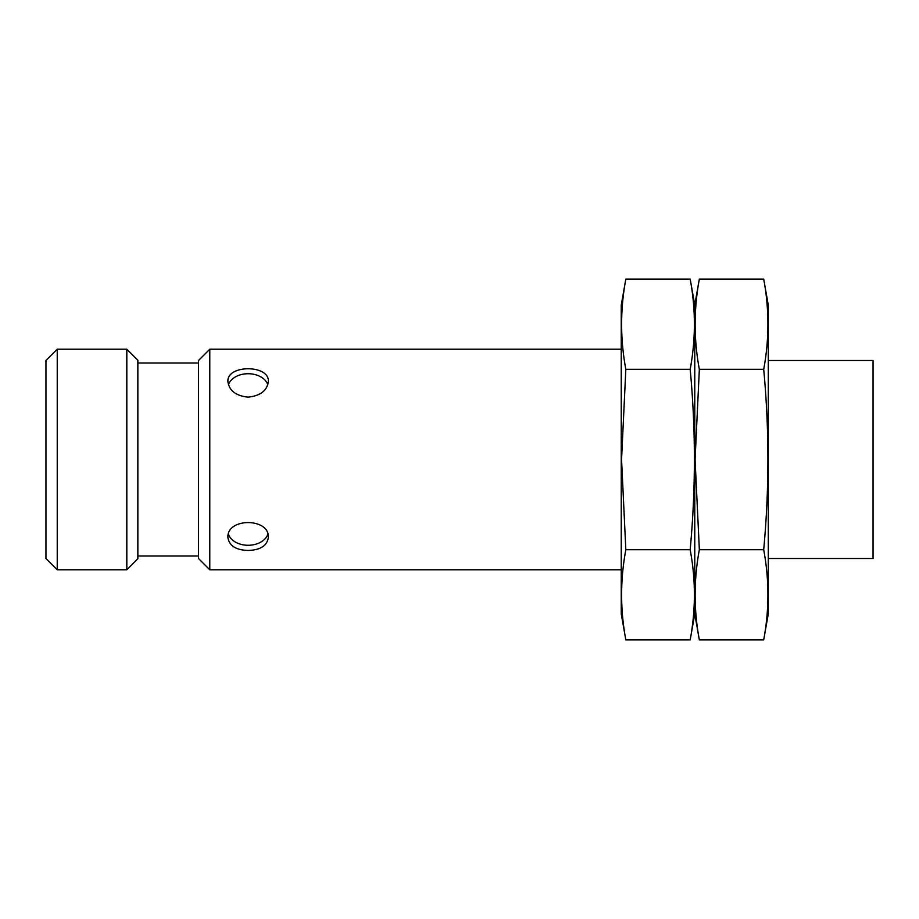 <?xml version="1.0" encoding="UTF-8"?>
<svg xmlns="http://www.w3.org/2000/svg" width="919" height="919" viewBox="0 0 919 919"><rect width="100%" height="100%" fill="white"/><g stroke="black" fill="none" stroke-linecap="round" stroke-linejoin="round"><path stroke-width="1.38" d="M621.244 569.78L209.785 569.78L209.785 349.22L621.244 349.22M227.912 537.477C229.13 545.725 235.873 550.044 248.13 550.458C260.399 550.033 267.142 545.714 268.348 537.477C269.577 517.638 226.717 517.592 227.912 537.477M227.912 381.523C229.13 390.632 235.873 395.848 248.13 397.134C260.399 395.836 267.142 390.632 268.348 381.523C269.577 364.533 226.717 364.498 227.912 381.523M768.284 558.499L873.05 558.499L873.05 360.501L768.284 360.501M209.785 569.78L198.504 558.499L198.504 360.501L209.785 349.22M126.822 569.78L137.85 558.752L137.85 360.248L126.822 349.22L57.231 349.22L57.231 569.78L126.822 569.78L126.822 349.22M57.231 569.78L45.95 558.499L45.95 360.501L57.231 349.22M228.44 384.785A20.218 14.302 180 0 1 248.13 373.723A20.218 14.302 180 0 1 267.82 384.785M267.82 534.215A20.218 14.302 0 0 1 248.13 545.277A20.218 14.302 0 0 1 228.44 534.215M699.348 279.1L694.764 305.108L690.18 279.1C695.786 309.163 695.786 339.237 690.18 369.3C695.786 429.116 695.786 489.241 690.18 549.7C695.786 579.763 695.786 609.837 690.18 639.9L694.764 613.892L694.764 305.108L694.764 613.892L699.348 639.9C693.742 609.837 693.742 579.763 699.348 549.7L695.086 459.5L699.348 369.3C693.742 339.237 693.742 309.163 699.348 279.1L763.7 279.1C769.306 309.163 769.306 339.237 763.7 369.3C769.306 429.116 769.306 489.241 763.7 549.7C769.306 579.763 769.306 609.837 763.7 639.9L699.348 639.9M763.7 279.1L768.284 305.108L768.284 613.892L763.7 639.9M763.7 549.7L699.348 549.7M763.7 369.3L699.348 369.3M625.828 279.1L621.244 305.108L621.244 613.892L625.828 639.9C620.222 609.837 620.222 579.763 625.828 549.7L621.566 459.5L625.828 369.3C620.222 339.237 620.222 309.163 625.828 279.1L690.18 279.1M690.18 639.9L625.828 639.9M690.18 549.7L625.828 549.7M690.18 369.3L625.828 369.3M198.504 363.005L137.85 363.005M198.504 555.995L137.85 555.995"/></g></svg>
